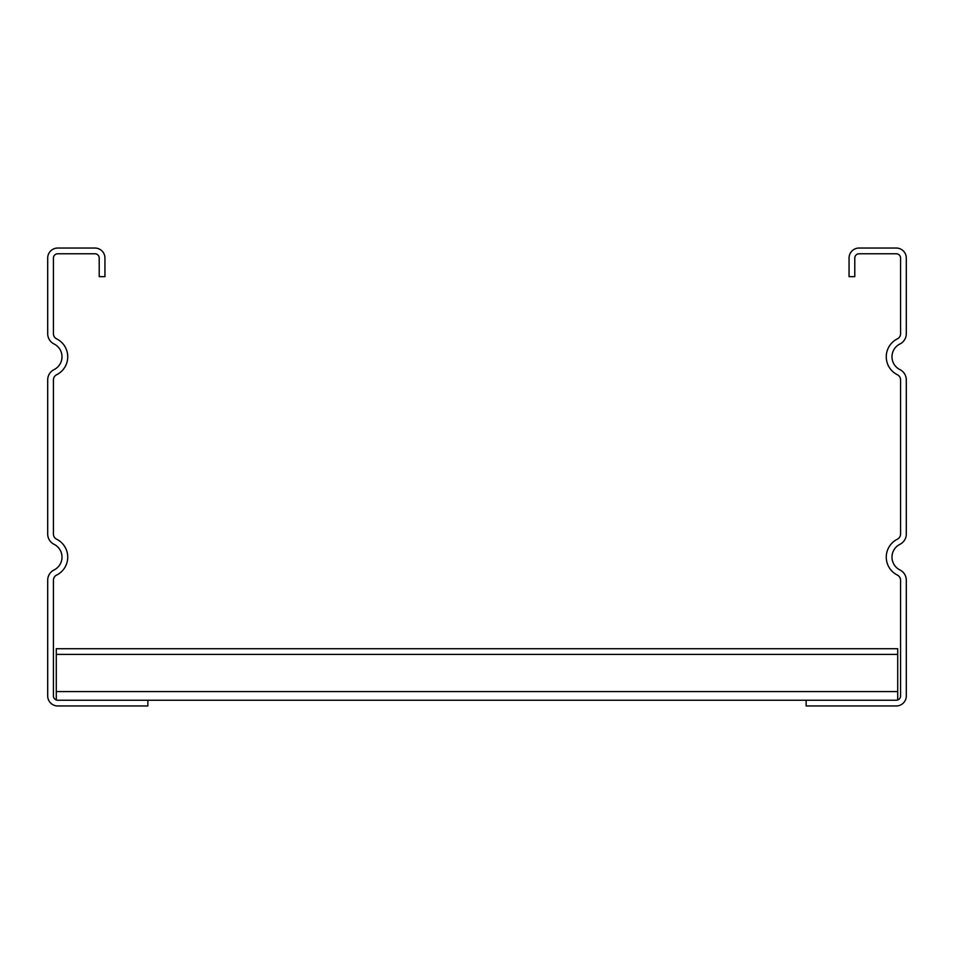 <?xml version="1.0" encoding="UTF-8"?>
<svg xmlns="http://www.w3.org/2000/svg" width="954" height="954" viewBox="0 0 954 954"><rect width="100%" height="100%" fill="white"/><g stroke="black" fill="none" stroke-linecap="round" stroke-linejoin="round"><path stroke-width="1.43" d="M147.87 700.236L147.87 705.96L57.717 705.96A10.017 10.017 0 0 1 47.7 695.943L47.7 580.211A11.448 11.448 0 0 1 54.056 569.955A14.31 14.31 0 0 0 54.056 544.317A11.448 11.448 0 0 1 47.7 534.061L47.7 379.871A11.448 11.448 0 0 1 54.056 369.615A14.31 14.31 0 0 0 54.056 343.977A11.448 11.448 0 0 1 47.7 333.721L47.7 258.057A10.017 10.017 0 0 1 57.717 248.04L94.923 248.04A10.017 10.017 0 0 1 104.94 258.057L104.94 276.66L99.216 276.66L99.216 258.057A4.293 4.293 0 0 0 94.923 253.764L57.717 253.764A4.293 4.293 0 0 0 53.424 258.057L53.424 333.721A5.724 5.724 0 0 0 56.608 338.849A20.034 20.034 0 0 1 56.608 374.743A5.724 5.724 0 0 0 53.424 379.871L53.424 534.061A5.724 5.724 0 0 0 56.608 539.189A20.034 20.034 0 0 1 56.608 575.083A5.724 5.724 0 0 0 53.424 580.211L53.424 695.943A4.293 4.293 0 0 0 57.717 700.236L896.283 700.236A4.293 4.293 0 0 0 900.576 695.943L900.576 580.211A5.724 5.724 0 0 0 897.392 575.083A20.034 20.034 0 0 1 897.392 539.189A5.724 5.724 0 0 0 900.576 534.061L900.576 379.871A5.724 5.724 0 0 0 897.392 374.743A20.034 20.034 0 0 1 897.392 338.849A5.724 5.724 0 0 0 900.576 333.721L900.576 258.057A4.293 4.293 0 0 0 896.283 253.764L859.077 253.764A4.293 4.293 0 0 0 854.784 258.057L854.784 276.66L849.06 276.66L849.06 258.057A10.017 10.017 0 0 1 859.077 248.04L896.283 248.04A10.017 10.017 0 0 1 906.3 258.057L906.3 333.721A11.448 11.448 0 0 1 899.944 343.977A14.31 14.31 0 0 0 899.944 369.615A11.448 11.448 0 0 1 906.3 379.871L906.3 534.061A11.448 11.448 0 0 1 899.944 544.317A14.31 14.31 0 0 0 899.944 569.955A11.448 11.448 0 0 1 906.3 580.211L906.3 695.943A10.017 10.017 0 0 1 896.283 705.96L806.13 705.96L806.13 700.236M56.286 699.986L56.286 648.72L897.714 648.72L897.714 699.986M897.714 691.59L56.286 691.59M56.286 654.384L897.714 654.384"/></g></svg>
